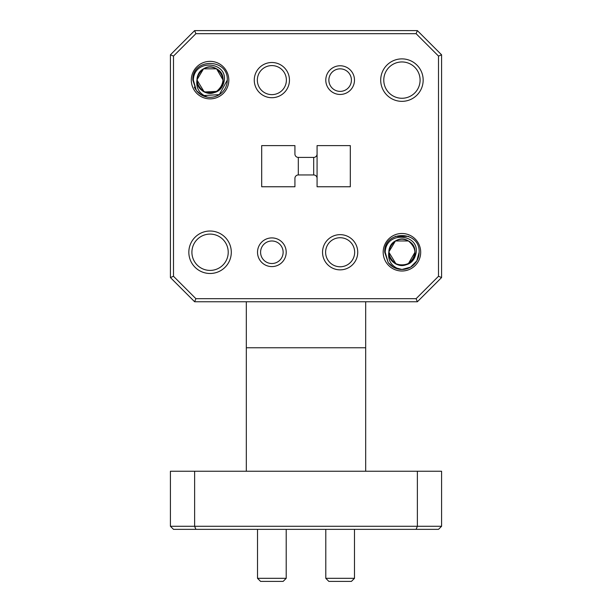 <?xml version="1.0" encoding="UTF-8"?>
<svg xmlns="http://www.w3.org/2000/svg" width="612" height="612" viewBox="0 0 612 612"><rect width="100%" height="100%" fill="white"/><g stroke="black" fill="none" stroke-linecap="round" stroke-linejoin="round"><path stroke-width="0.92" d="M271.866 97.713A17.603 17.603 0 0 1 254.263 80.111A17.603 17.603 0 0 1 271.866 62.508A17.603 17.603 0 0 1 289.461 80.111A17.603 17.603 0 0 1 271.866 97.713M271.866 65.583A14.527 14.527 0 0 0 257.338 80.111A14.527 14.527 0 0 0 271.866 94.638A14.527 14.527 0 0 0 286.385 80.111A14.527 14.527 0 0 0 271.866 65.583M383.778 80.111A18.161 18.161 0 0 0 401.939 98.272A18.161 18.161 0 0 0 420.092 80.111A18.161 18.161 0 0 0 401.939 61.95A18.161 18.161 0 0 0 383.778 80.111M401.939 101.347A21.236 21.236 0 0 1 380.702 80.111A21.236 21.236 0 0 1 401.939 58.882A21.236 21.236 0 0 1 423.167 80.111A21.236 21.236 0 0 1 401.939 101.347M191.908 252.251A18.161 18.161 0 0 0 210.061 270.412A18.161 18.161 0 0 0 228.222 252.251A18.161 18.161 0 0 0 210.061 234.09A18.161 18.161 0 0 0 191.908 252.251M210.061 273.488A21.236 21.236 0 0 1 188.833 252.251A21.236 21.236 0 0 1 210.061 231.022A21.236 21.236 0 0 1 231.298 252.251A21.236 21.236 0 0 1 210.061 273.488M340.134 269.854A17.603 17.603 0 0 1 322.539 252.251A17.603 17.603 0 0 1 340.134 234.648A17.603 17.603 0 0 1 357.737 252.251A17.603 17.603 0 0 1 340.134 269.854M340.134 237.724A14.527 14.527 0 0 0 325.615 252.251A14.527 14.527 0 0 0 340.134 266.778A14.527 14.527 0 0 0 354.662 252.251A14.527 14.527 0 0 0 340.134 237.724M340.134 91.379A11.268 11.268 0 0 0 351.41 80.111A11.268 11.268 0 0 0 340.134 68.842A11.268 11.268 0 0 0 328.866 80.111A11.268 11.268 0 0 0 340.134 91.379M340.134 65.767A14.344 14.344 0 0 1 354.486 80.111A14.344 14.344 0 0 1 340.134 94.455A14.344 14.344 0 0 1 325.791 80.111A14.344 14.344 0 0 1 340.134 65.767M271.866 263.52A11.268 11.268 0 0 0 283.134 252.251A11.268 11.268 0 0 0 271.866 240.983A11.268 11.268 0 0 0 260.59 252.251A11.268 11.268 0 0 0 271.866 263.52M271.866 237.907A14.344 14.344 0 0 1 286.209 252.251A14.344 14.344 0 0 1 271.866 266.595A14.344 14.344 0 0 1 257.514 252.251A14.344 14.344 0 0 1 271.866 237.907M283.134 581.4L260.59 581.4L257.514 578.325L286.209 578.325L283.134 581.4M351.41 581.4L328.866 581.4L325.791 578.325L354.486 578.325L351.41 581.4M325.791 529.349L325.791 578.325M354.486 529.349L354.486 578.325M257.514 529.349L257.514 578.325M286.209 529.349L286.209 578.325M395.941 263.826L388.903 252.251C389.477 259.939 393.692 264.285 401.556 265.279C409.841 265.271 414.729 260.926 416.214 252.251C418.662 233.761 385.774 230.755 385.216 252.251L388.199 262.632A17.22 17.22 0 0 0 399.376 269.28C391.305 266.075 387.786 260.398 388.811 252.251L388.926 251.433M204.071 91.685L197.033 80.111C197.6 87.799 201.822 92.144 209.679 93.139C217.971 93.131 222.86 88.786 224.344 80.111C226.784 61.621 193.897 58.614 193.346 80.111L196.322 90.492A17.22 17.22 0 0 0 207.499 97.14C199.428 93.934 195.909 88.258 196.942 80.111L197.056 79.292M228.819 80.111A18.758 18.758 0 0 1 210.061 98.869A18.758 18.758 0 0 1 191.311 80.111A18.758 18.758 0 0 1 210.061 61.353A18.758 18.758 0 0 1 228.819 80.111M420.689 252.251A18.758 18.758 0 0 1 401.939 271.009A18.758 18.758 0 0 1 383.181 252.251A18.758 18.758 0 0 1 401.939 233.493A18.758 18.758 0 0 1 420.689 252.251M196.314 90.484L201.455 95.021L207.499 97.14A17.22 17.22 0 0 0 227.282 80.111L219.333 94.623L202.603 95.625M202.373 95.518L197.974 92.366M195.603 89.459L194.341 87.134M391.275 265.769L393.325 267.161L399.376 269.28A17.22 17.22 0 0 0 419.151 252.251L416.849 260.857L410.545 267.161L401.939 269.471L393.325 267.161L388.184 262.617L384.719 252.251C383.655 230.035 420.222 230.035 419.151 252.251L416.849 260.857L410.545 267.161L401.939 269.471L393.325 267.161M398.886 269.196L393.325 267.161L388.192 262.625L393.325 267.161L398.886 269.196M419.151 252.251L416.849 260.857L410.545 267.161L401.939 269.471L393.325 267.161L388.192 262.625L393.325 267.161L401.939 269.471L410.545 267.161L416.849 260.857L419.151 252.251L416.849 260.857L410.545 267.161L401.939 269.471L393.325 267.161L388.192 262.625M395.207 236.4L408.632 236.385L395.207 236.4M417.369 471.24L441.581 471.24L441.581 526.274L438.506 529.349L195.901 529.349L194.631 526.274L170.419 526.274L170.419 471.24L194.631 471.24L194.631 526.274L417.369 526.274L417.369 471.24L194.631 471.24M195.901 529.349L173.494 529.349L170.419 526.274M416.099 529.349L417.369 526.274L441.581 526.274M317.077 178.344L317.077 186.759L350.309 186.759L350.309 145.602L317.077 145.602L317.077 154.017A3.389 3.389 0 0 1 313.688 157.406L298.312 157.406A3.389 3.389 0 0 1 294.923 154.017L294.923 145.602L261.691 145.602L261.691 186.759L294.923 186.759L294.923 178.344A3.389 3.389 0 0 1 298.312 174.956L313.688 174.956A3.389 3.389 0 0 1 317.077 178.344L317.077 154.017M294.923 186.759L294.923 178.344M261.691 186.759L261.691 145.602M350.309 186.759L350.309 145.602M416.099 33.675L195.901 33.675L173.494 56.082L173.494 276.28L195.901 298.687L416.099 298.687L438.506 276.28L438.506 56.082L416.099 33.675L417.369 30.6L441.581 54.812L441.581 277.55L417.369 301.762L194.631 301.762L170.419 277.55L170.419 54.812L194.631 30.6L417.369 30.6M246.322 471.24L246.322 301.762M365.678 471.24L365.678 301.762M417.369 301.762L416.099 298.687M438.506 276.28L441.581 277.55M438.506 56.082L441.581 54.812M194.631 301.762L195.901 298.687M170.419 277.55L173.494 276.28M195.901 33.675L194.631 30.6M170.419 54.812L173.494 56.082M200.139 88.564L197.546 83.752M204.186 91.746C218.476 99.84 231.114 76.27 216.579 68.827C208.455 63.617 196.582 70.472 197.033 80.111C196.582 89.75 208.455 96.604 216.579 91.402C225.147 83.875 225.147 76.347 216.579 68.827C208.455 63.617 196.582 70.472 197.033 80.111C196.582 89.75 208.455 96.604 216.579 91.402C231.543 83.683 217.711 59.724 203.544 68.827C194.976 76.347 194.976 83.875 203.544 91.402C211.668 96.604 223.541 89.75 223.097 80.111C223.541 70.472 211.668 63.617 203.544 68.827C194.976 76.347 194.976 83.875 203.544 91.402C217.711 100.498 231.543 76.538 216.579 68.827C208.455 63.617 196.582 70.472 197.033 80.111C196.23 96.925 223.893 96.925 223.097 80.111C223.541 70.472 211.668 63.617 203.544 68.827C192.237 74.511 197.018 93.514 209.679 93.139L204.668 91.976M197.033 79.682L203.544 68.827L216.579 68.827L223.097 80.111M216.579 91.402L204.653 91.968M392.009 260.704L389.423 255.893M396.056 263.887C410.354 271.98 422.984 248.411 408.456 240.967C400.332 235.758 388.459 242.612 388.903 252.251C388.459 261.89 400.332 268.745 408.456 263.543C417.024 256.015 417.024 248.487 408.456 240.967C400.332 235.758 388.459 242.612 388.903 252.251C388.107 269.066 415.77 269.066 414.967 252.251C415.418 242.612 403.545 235.758 395.421 240.967C386.853 248.487 386.853 256.015 395.421 263.543C409.581 272.638 423.412 248.679 408.456 240.967C400.332 235.758 388.459 242.612 388.903 252.251C388.459 261.89 400.332 268.745 408.456 263.543C417.024 256.015 417.024 248.487 408.456 240.967C394.289 231.864 380.457 255.824 395.421 263.543C403.545 268.745 415.418 261.89 414.967 252.251C415.418 242.612 403.545 235.758 395.421 240.967C384.107 246.651 388.895 265.654 401.556 265.279L396.538 264.116M388.911 251.823L395.421 240.967L408.456 240.967M414.967 252.251L408.456 263.543M196.322 90.492L192.849 80.111C191.778 57.895 228.345 57.895 227.282 80.111M298.312 174.956L298.312 157.406M313.688 174.956L313.688 157.406M365.678 347.761L246.322 347.761"/></g></svg>
